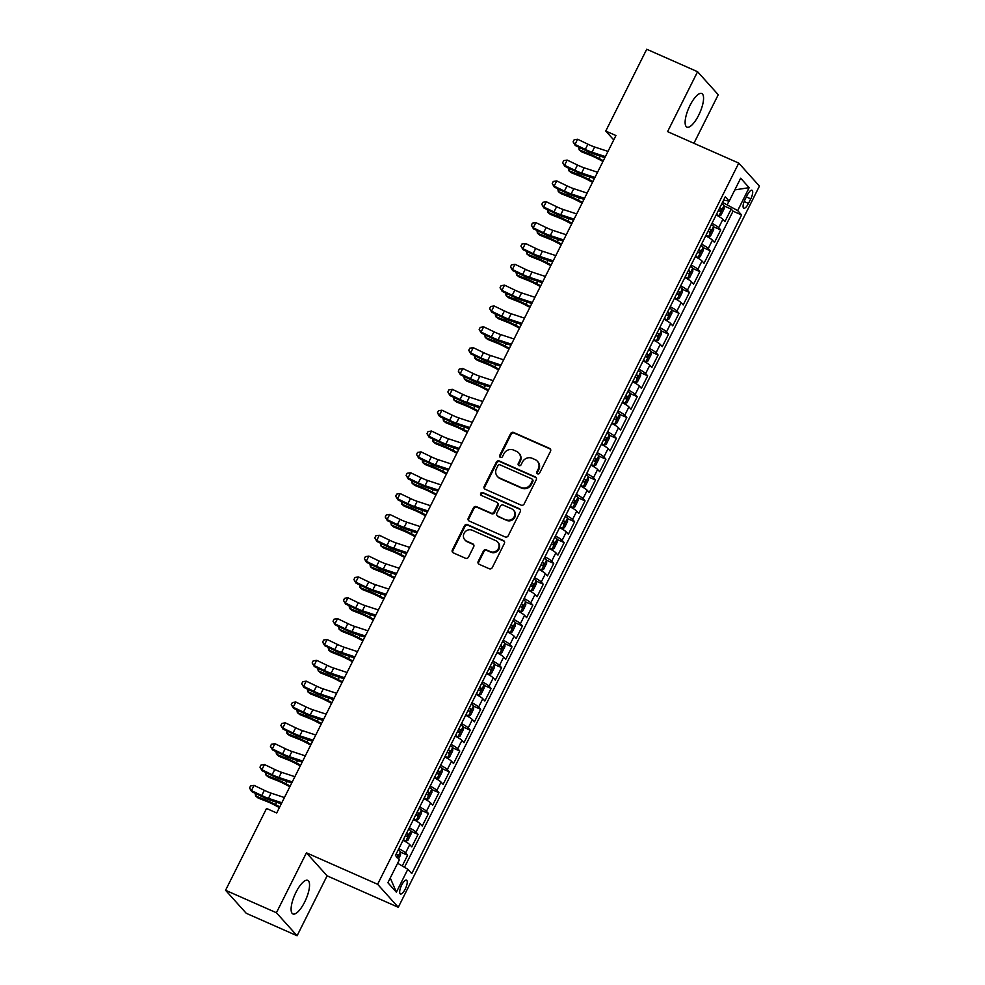 <?xml version="1.0" encoding="UTF-8"?>
<svg xmlns="http://www.w3.org/2000/svg" width="985" height="985" viewBox="0 0 985 985"><rect width="100%" height="100%" fill="white"/><g stroke="black" fill="none" stroke-linecap="round" stroke-linejoin="round"><path stroke-width="1.48" d="M537.527 473.834A1.613 1.514 -41.9 0 0 539.632 473.022L550.516 451.278A2.315 2.155 -41.9 0 0 549.544 448.36L513.616 432.477A2.315 2.155 -41.9 0 0 510.587 433.634L499.703 455.378A1.613 1.514 -41.9 0 0 500.392 457.422A1.613 1.514 -41.9 0 0 502.498 456.609L503.914 453.802A7.387 6.907 -41.9 0 1 513.579 450.071L516.571 451.401A7.387 6.907 -41.9 0 1 519.686 460.771L518.27 463.578A1.613 1.514 -41.9 0 0 518.96 465.634A1.613 1.514 -41.9 0 0 521.065 464.809L522.481 462.002A7.387 6.907 -41.9 0 1 532.146 458.284L535.138 459.601A7.387 6.907 -41.9 0 1 538.253 468.971L536.837 471.79A1.613 1.514 -41.9 0 0 537.527 473.834M304.685 902.001A18.358 6.008 113.8 0 0 307.739 880.368A18.358 6.008 113.8 0 0 295.968 892.312A18.358 6.008 113.8 0 0 292.902 913.945A18.358 6.008 113.8 0 0 304.685 902.001M698.697 115.171A18.358 6.008 113.8 0 0 701.763 93.526A18.358 6.008 113.8 0 0 689.98 105.469A18.358 6.008 113.8 0 0 686.927 127.102A18.358 6.008 113.8 0 0 698.697 115.171M405.241 889.061A7.535 2.462 113.8 0 0 406.497 880.184A7.535 2.462 113.8 0 0 401.671 885.084A7.535 2.462 113.8 0 0 400.415 893.961A7.535 2.462 113.8 0 0 405.241 889.061M478.205 561.376A2.315 2.155 -41.9 0 0 479.178 564.306L489.262 568.751A2.315 2.155 -41.9 0 0 492.278 567.594L504.369 543.449A2.315 2.155 -41.9 0 0 503.397 540.519L467.456 524.636A2.315 2.155 -41.9 0 0 464.44 525.805L452.349 549.95A2.315 2.155 -41.9 0 0 453.322 552.88L465.499 558.261A2.315 2.155 -41.9 0 0 468.515 557.091L473.699 546.761A2.315 2.155 -41.9 0 0 472.726 543.831L466.681 541.159A6.181 5.775 -41.9 0 1 464.723 532.294A6.181 5.775 -41.9 0 1 472.16 530.213L495.824 540.679A6.181 5.775 -41.9 0 1 497.77 549.544A6.181 5.775 -41.9 0 1 490.345 551.625L486.393 549.876A2.315 2.155 -41.9 0 0 483.376 551.046L478.205 561.376L478.759 561.992A2.315 2.155 -41.9 0 0 478.796 564.085M306.433 852.825L276.416 912.75L225.565 890.28L246.238 913.28L297.088 935.75L327.094 875.825L398.285 907.284L377.624 884.284L306.433 852.825L327.094 875.825M693.92 143.293L718.25 94.72L697.577 71.72L667.571 131.645L738.762 163.104L377.624 884.284M697.577 71.72L646.726 49.25L605.763 131.054L613.741 139.932M225.565 890.28L266.541 808.476L276.711 812.97L615.933 135.561L605.763 131.054M521.114 505.133A2.315 2.155 -41.9 0 0 524.143 503.963L536.234 479.818A2.315 2.155 -41.9 0 0 535.261 476.9L499.321 461.017A2.315 2.155 -41.9 0 0 496.305 462.174L484.214 486.319A2.315 2.155 -41.9 0 0 485.186 489.25L521.114 505.133M520.302 511.634L508.211 535.778A2.315 2.155 -41.9 0 1 505.194 536.948L469.254 521.065A2.315 2.155 -41.9 0 1 468.281 518.135L473.453 507.804A2.315 2.155 -41.9 0 1 476.469 506.635L491.047 513.074A2.315 2.155 -41.9 0 0 494.064 511.917L497.499 505.059A2.315 2.155 -41.9 0 0 496.526 502.128L481.357 495.43A1.613 1.514 -41.9 0 1 480.84 493.103A1.613 1.514 -41.9 0 1 482.785 492.562L519.329 508.703A2.315 2.155 -41.9 0 1 520.302 511.634M402.249 865.95L407.618 855.239L400.489 852.087M398.863 848.639A9.419 1.293 26.6 0 1 405.574 852.961L409.748 844.625L411.792 846.891L418.059 834.393L410.93 831.241M409.304 827.794A9.419 1.293 26.6 0 1 416.015 832.116L420.189 823.78L422.233 826.058L428.487 813.548L421.371 810.396M419.733 806.949A9.419 1.293 26.6 0 1 426.456 811.283L430.63 802.935L432.661 805.213L438.928 792.703L431.812 789.551M430.174 786.104A9.419 1.293 26.6 0 1 436.884 790.438L441.058 782.102L443.102 784.368L449.369 771.858L442.24 768.706M440.615 765.271A9.419 1.293 26.6 0 1 447.325 769.593L451.499 761.257L453.543 763.523L459.798 751.013L452.681 747.874M451.056 744.426A9.419 1.293 26.6 0 1 457.766 748.748L461.94 740.412L463.984 742.678L470.239 730.168L463.122 727.029M461.485 723.581A9.419 1.293 26.6 0 1 468.207 727.903L472.381 719.567L474.413 721.833L480.68 709.323L473.551 706.183M471.926 702.736A9.419 1.293 26.6 0 1 478.636 707.058L482.81 698.722L484.854 700.988L491.121 688.49L483.992 685.338M482.367 681.891A9.419 1.293 26.6 0 1 489.077 686.213L493.251 677.877L495.295 680.142L501.55 667.645L494.433 664.493M492.796 661.046A9.419 1.293 26.6 0 1 499.518 665.367L503.692 657.032L505.724 659.31L511.991 646.8L504.874 643.648M503.237 640.201A9.419 1.293 26.6 0 1 509.947 644.535L514.133 636.187L516.165 638.465L522.432 625.955L515.303 622.803M513.678 619.368A9.419 1.293 26.6 0 1 520.388 623.69L524.562 615.354L526.606 617.62L532.86 605.11L525.744 601.97M524.119 598.523A9.419 1.293 26.6 0 1 530.829 602.845L535.003 594.509L537.047 596.775L543.301 584.265L536.185 581.125M534.547 577.678A9.419 1.293 26.6 0 1 541.27 582L545.444 573.664L547.475 575.929L553.742 563.42L546.613 560.28M544.988 556.833A9.419 1.293 26.6 0 1 551.698 561.154L555.872 552.819L557.916 555.084L564.183 542.587L557.054 539.435M555.429 535.988A9.419 1.293 26.6 0 1 562.139 540.309L566.313 531.974L568.357 534.239L574.612 521.742L567.495 518.59M565.87 515.143A9.419 1.293 26.6 0 1 572.581 519.464L576.754 511.129L578.786 513.407L585.053 500.897L577.936 497.745M576.299 494.298A9.419 1.293 26.6 0 1 583.009 498.632L587.195 490.284L589.227 492.562L595.494 480.052L588.365 476.9M586.74 473.465A9.419 1.293 26.6 0 1 593.45 477.787L597.624 469.451L599.668 471.716L605.935 459.207L598.806 456.067M597.181 452.62A9.419 1.293 26.6 0 1 603.891 456.941L608.065 448.606L610.109 450.871L616.364 438.362L609.247 435.222M607.61 431.775A9.419 1.293 26.6 0 1 614.332 436.096L618.506 427.761L620.538 430.026L626.805 417.517L619.688 414.377M618.051 410.93A9.419 1.293 26.6 0 1 624.761 415.251L628.935 406.916L630.979 409.181L637.246 396.684L630.117 393.532M628.492 390.085A9.419 1.293 26.6 0 1 635.202 394.406L639.376 386.071L641.42 388.336L647.674 375.839L640.558 372.687M638.933 369.24A9.419 1.293 26.6 0 1 645.643 373.561L649.817 365.226L651.861 367.504L658.115 354.994L650.999 351.842M649.361 348.394A9.419 1.293 26.6 0 1 656.084 352.728L660.258 344.381L662.289 346.658L668.556 334.149L661.428 330.997M659.802 327.549A9.419 1.293 26.6 0 1 666.513 331.883L670.687 323.548L672.73 325.813L678.997 313.304L671.868 310.152M670.243 306.717A9.419 1.293 26.6 0 1 676.954 311.038L681.128 302.703L683.171 304.968L689.426 292.459L682.309 289.319M680.672 285.872A9.419 1.293 26.6 0 1 687.395 290.193L691.568 281.858L693.6 284.123L699.867 271.614L692.75 268.474M691.113 265.027A9.419 1.293 26.6 0 1 697.823 269.348L702.009 261.013L704.041 263.278L710.308 250.781L703.179 247.629M701.554 244.181A9.419 1.293 26.6 0 1 708.264 248.503L712.438 240.168L714.482 242.433L720.737 229.936L718.705 227.658A9.419 1.293 -153.4 0 0 711.995 223.336M713.62 226.784L720.737 229.936M747.307 195.018L745.017 199.598A7.301 2.389 113.8 0 0 743.798 208.204A7.301 2.389 113.8 0 0 748.477 203.452L750.779 198.871A7.301 2.389 113.8 0 0 751.998 190.265A7.301 2.389 113.8 0 0 747.307 195.018M398.285 907.284L759.435 186.103L738.762 163.104M397.632 863.254L407.852 869.25L411.767 873.596L741.594 214.952L737.679 210.593L722.485 202.381M407.852 869.25L396.376 892.176L387.881 882.72L399.368 859.794L395.453 855.448L725.28 196.791L729.196 201.149L740.671 178.223L749.166 187.667L737.679 210.593M404.503 867.28L733.049 211.172L731.178 209.091L724.923 221.6L722.879 219.323A9.419 1.293 -153.4 0 0 716.169 215.001M708.264 248.503L710.308 250.781M697.823 269.348L699.867 271.614M687.395 290.193L689.426 292.459M676.954 311.038L678.997 313.304M666.513 331.883L668.556 334.149M656.084 352.728L658.115 354.994M645.643 373.561L647.674 375.839M635.202 394.406L637.246 396.684M624.761 415.251L626.805 417.517M614.332 436.096L616.364 438.362M603.891 456.941L605.935 459.207M593.45 477.787L595.494 480.052M583.009 498.632L585.053 500.897M572.581 519.464L574.612 521.742M562.139 540.309L564.183 542.587M551.698 561.154L553.742 563.42M541.27 582L543.301 584.265M530.829 602.845L532.86 605.11M520.388 623.69L522.432 625.955M509.947 644.535L511.991 646.8M499.518 665.367L501.55 667.645M489.077 686.213L491.121 688.49M478.636 707.058L480.68 709.323M468.207 727.903L470.239 730.168M457.766 748.748L459.798 751.013M447.325 769.593L449.369 771.858M436.884 790.438L438.928 792.703M426.456 811.283L428.487 813.548M416.015 832.116L418.059 834.393M405.574 852.961L407.618 855.239M727.312 204.511L729.011 201.112M276.416 912.75L297.088 935.75M724.061 205.939L731.178 209.091M733.049 211.172L741.594 214.952M723.63 200.103L729.196 201.149M712.438 240.168A9.419 1.293 -153.4 0 0 705.728 235.846M702.009 261.013A9.419 1.293 -153.4 0 0 695.287 256.691M691.568 281.858A9.419 1.293 -153.4 0 0 684.858 277.536M681.128 302.703A9.419 1.293 -153.4 0 0 674.417 298.369M670.687 323.548A9.419 1.293 -153.4 0 0 663.976 319.214M660.258 344.381A9.419 1.293 -153.4 0 0 653.535 340.059M649.817 365.226A9.419 1.293 -153.4 0 0 643.106 360.904M639.376 386.071A9.419 1.293 -153.4 0 0 632.666 381.749M628.935 406.916A9.419 1.293 -153.4 0 0 622.225 402.594M618.506 427.761A9.419 1.293 -153.4 0 0 611.796 423.439M608.065 448.606A9.419 1.293 -153.4 0 0 601.355 444.284M597.624 469.451A9.419 1.293 -153.4 0 0 590.914 465.117M587.195 490.284A9.419 1.293 -153.4 0 0 580.473 485.962M576.754 511.129A9.419 1.293 -153.4 0 0 570.044 506.807M566.313 531.974A9.419 1.293 -153.4 0 0 559.603 527.652M555.872 552.819A9.419 1.293 -153.4 0 0 549.162 548.497M545.444 573.664A9.419 1.293 -153.4 0 0 538.721 569.342M535.003 594.509A9.419 1.293 -153.4 0 0 528.292 590.187M524.562 615.354A9.419 1.293 -153.4 0 0 517.851 611.02M514.133 636.187A9.419 1.293 -153.4 0 0 507.41 631.865M503.692 657.032A9.419 1.293 -153.4 0 0 496.982 652.71M493.251 677.877A9.419 1.293 -153.4 0 0 486.541 673.555M482.81 698.722A9.419 1.293 -153.4 0 0 476.1 694.4M472.381 719.567A9.419 1.293 -153.4 0 0 465.659 715.245M461.94 740.412A9.419 1.293 -153.4 0 0 455.23 736.091M451.499 761.257A9.419 1.293 -153.4 0 0 444.789 756.923M441.058 782.102A9.419 1.293 -153.4 0 0 434.348 777.768M430.63 802.935A9.419 1.293 -153.4 0 0 423.919 798.613M420.189 823.78A9.419 1.293 -153.4 0 0 413.478 819.458M409.748 844.625A9.419 1.293 -153.4 0 0 403.037 840.303M734.835 189.896L749.166 187.667M396.376 892.176L390.269 877.967M537.367 473.748A1.613 1.514 -41.9 0 1 537.404 472.406L538.807 469.599A7.387 6.907 -41.9 0 0 537.921 461.83L537.354 461.202M518.787 453.002L519.354 453.629A7.387 6.907 -41.9 0 1 520.24 461.386L518.836 464.206A1.613 1.514 -41.9 0 0 518.799 465.548M550.492 449.197A2.315 2.155 -41.9 0 0 550.11 448.975L514.17 433.092A2.315 2.155 -41.9 0 0 511.153 434.262L500.269 455.993A1.613 1.514 -41.9 0 0 500.232 457.335M536.197 477.737A2.315 2.155 -41.9 0 0 535.815 477.516L499.875 461.633A2.315 2.155 -41.9 0 0 496.859 462.802L484.768 486.935A2.315 2.155 -41.9 0 0 484.805 489.028M532.306 480.84A1.613 1.514 -41.9 0 0 531.629 478.784L500.084 464.846A1.613 1.514 -41.9 0 0 497.967 465.659L496.477 468.626A7.387 6.907 -41.9 0 0 499.592 477.996L521.151 487.526A7.387 6.907 -41.9 0 0 530.817 483.807L532.306 480.84L532.86 481.456A1.613 1.514 -41.9 0 0 532.676 479.757L532.109 479.141M497.376 476.395L497.93 477.011A7.387 6.907 -41.9 0 0 500.146 478.624L499.592 477.996M532.86 481.456L531.383 484.423A7.387 6.907 -41.9 0 1 521.718 488.154L500.146 478.624M497.228 502.633L497.782 503.261A2.315 2.155 -41.9 0 1 498.065 505.687L494.63 512.532A2.315 2.155 -41.9 0 1 491.601 513.702L477.035 507.263A2.315 2.155 -41.9 0 0 474.007 508.42L468.835 518.75A2.315 2.155 -41.9 0 0 468.872 520.843M520.265 509.553A2.315 2.155 -41.9 0 0 519.883 509.331L483.352 493.19A1.613 1.514 -41.9 0 0 481.197 495.344M506.167 519.76A6.181 5.775 -41.9 0 0 513.505 510.156A6.181 5.775 -41.9 0 0 511.658 508.814L503.323 505.133A2.315 2.155 -41.9 0 0 500.294 506.29L496.859 513.148A2.315 2.155 -41.9 0 0 497.831 516.078L506.733 520.388A6.181 5.775 -41.9 0 0 514.072 510.784L513.505 510.156M497.142 515.574L497.696 516.202A2.315 2.155 -41.9 0 0 498.398 516.694L497.831 516.078M506.733 520.388L498.398 516.694M497.671 542.021L498.238 542.637A6.181 5.775 -41.9 0 1 490.899 552.24L486.959 550.504A2.315 2.155 -41.9 0 0 483.93 551.662L478.759 561.992M464.821 539.817L465.388 540.445A6.181 5.775 -41.9 0 0 467.235 541.787L466.681 541.159M473.662 544.68A2.315 2.155 -41.9 0 0 473.28 544.459L467.235 541.787M504.332 541.368A2.315 2.155 -41.9 0 0 503.951 541.147L468.01 525.264A2.315 2.155 -41.9 0 0 464.994 526.421L452.903 550.566A2.315 2.155 -41.9 0 0 452.94 552.659M716.267 214.792L718.828 215.924L720.995 215.087L724.123 208.832L724.049 205.508A6.242 0.862 -153.4 0 0 721.746 203.846M718.828 215.924A6.242 0.862 -153.4 0 0 716.526 214.274M718.508 210.31A6.242 0.862 26.6 0 1 720.146 211.393L721.389 208.882A6.242 0.862 -153.4 0 0 719.764 207.81M602.968 161.441L597.969 158.819A11.771 1.625 -153.4 0 0 590.741 155.458L581.655 151.85L579.168 149.831L588.254 153.438A17.656 2.426 26.6 0 1 599.102 158.487L603.325 160.715M580.165 147.836L579.168 149.831L578.675 147.122M605.393 156.603L592.034 152.207A11.771 1.625 26.6 0 1 585.299 149.4L574.994 144.438L575.228 145.46L585.533 150.409A17.656 2.426 -153.4 0 0 595.63 154.62L604.864 157.662M608.004 151.394L594.632 146.999A11.771 1.625 26.6 0 1 587.91 144.192L577.604 139.23L574.994 144.438L573.11 141.865L574.156 139.772L577.604 139.23M575.228 145.46L573.11 141.865M705.826 235.637L708.387 236.769L710.554 235.932L713.682 229.677L713.608 226.353A6.242 0.862 -153.4 0 0 711.318 224.691M708.387 236.769A6.242 0.862 -153.4 0 0 706.097 235.119M708.08 231.155A6.242 0.862 26.6 0 1 709.705 232.226L710.961 229.727A6.242 0.862 -153.4 0 0 709.323 228.655M592.527 182.287L587.54 179.664A11.771 1.625 -153.4 0 0 580.313 176.303L571.226 172.695L568.727 170.676L577.813 174.283A17.656 2.426 26.6 0 1 588.661 179.332L592.896 181.56M569.736 168.681L568.727 170.676L568.246 167.955M695.398 256.482L697.959 257.614L700.113 256.777L703.253 250.522L703.167 247.186A6.242 0.862 -153.4 0 0 700.877 245.536M697.959 257.614A6.242 0.862 -153.4 0 0 695.656 255.965M697.639 252A6.242 0.862 26.6 0 1 699.264 253.071L700.52 250.572A6.242 0.862 -153.4 0 0 698.894 249.5M582.086 203.132L577.099 200.509A11.771 1.625 -153.4 0 0 569.872 197.148L560.785 193.54L558.286 191.521L567.385 195.128A17.656 2.426 26.6 0 1 578.22 200.177L582.455 202.405M559.295 189.514L558.286 191.521L557.806 188.8M684.957 277.327L687.518 278.459L689.672 277.61L692.812 271.368L692.738 268.031A6.242 0.862 -153.4 0 0 690.436 266.381M687.518 278.459A6.242 0.862 -153.4 0 0 685.215 276.797M687.198 272.845A6.242 0.862 26.6 0 1 688.835 273.916L690.079 271.417A6.242 0.862 -153.4 0 0 688.453 270.346M571.657 223.977L566.658 221.354A11.771 1.625 -153.4 0 0 559.431 217.993L550.344 214.385L547.857 212.366L556.944 215.974A17.656 2.426 26.6 0 1 567.779 221.022L572.014 223.25M548.854 210.359L547.857 212.366L547.365 209.645M674.516 298.172L677.077 299.305L679.244 298.455L682.371 292.2L682.297 288.876A6.242 0.862 -153.4 0 0 679.995 287.226M677.077 299.305A6.242 0.862 -153.4 0 0 674.787 297.642M676.769 293.69A6.242 0.862 26.6 0 1 678.394 294.761L679.65 292.262A6.242 0.862 -153.4 0 0 678.012 291.178M561.216 244.822L556.217 242.199A11.771 1.625 -153.4 0 0 548.99 238.838L539.903 235.218L537.416 233.211L546.503 236.819A17.656 2.426 26.6 0 1 557.35 241.854L561.585 244.083M538.413 231.204L537.416 233.211L536.936 230.49M594.952 177.448L581.593 173.052A11.771 1.625 26.6 0 1 574.858 170.245L564.565 165.283L564.787 166.293L575.092 171.255A17.656 2.426 -153.4 0 0 585.188 175.465L594.423 178.507M597.563 172.24L584.203 167.832A11.771 1.625 26.6 0 1 577.469 165.024L567.175 160.075L564.565 165.283L562.669 162.71L563.715 160.617L567.175 160.075M564.787 166.293L562.669 162.71M584.511 198.293L571.152 193.897A11.771 1.625 26.6 0 1 564.43 191.09L554.124 186.128L554.358 187.138L564.651 192.1A17.656 2.426 -153.4 0 0 574.747 196.31L583.982 199.352M587.122 193.085L573.762 188.677A11.771 1.625 26.6 0 1 567.028 185.87L556.734 180.92L554.124 186.128L552.24 183.542L553.274 181.462L556.734 180.92M554.358 187.138L552.24 183.542M574.07 219.138L560.711 214.73A11.771 1.625 26.6 0 1 553.989 211.923L543.683 206.973L543.917 207.983L554.223 212.945A17.656 2.426 -153.4 0 0 564.319 217.156L573.541 220.197M576.681 213.917L563.321 209.522A11.771 1.625 26.6 0 1 556.599 206.715L546.293 201.753L543.683 206.973L541.799 204.387L542.846 202.307L546.293 201.753M543.917 207.983L541.799 204.387M563.642 239.971L550.283 235.575A11.771 1.625 26.6 0 1 543.548 232.768L533.242 227.818L533.476 228.828L543.782 233.79A17.656 2.426 -153.4 0 0 553.878 238.001L563.112 241.042M566.252 234.762L552.893 230.367A11.771 1.625 26.6 0 1 546.158 227.56L535.852 222.598L533.242 227.818L531.358 225.233L532.405 223.152L535.852 222.598M533.476 228.828L531.358 225.233M664.087 319.017L666.636 320.137L668.803 319.3L671.93 313.045L671.856 309.721A6.242 0.862 -153.4 0 0 669.566 308.071M666.636 320.137A6.242 0.862 -153.4 0 0 664.346 318.487M666.328 314.523A6.242 0.862 26.6 0 1 667.953 315.606L669.209 313.107A6.242 0.862 -153.4 0 0 667.584 312.023M550.775 265.667L545.788 263.032A11.771 1.625 -153.4 0 0 538.561 259.671L529.474 256.063L526.975 254.056L536.062 257.664A17.656 2.426 26.6 0 1 546.909 262.7L551.144 264.928M527.985 252.049L526.975 254.056L526.495 251.335M553.201 260.816L539.842 256.42A11.771 1.625 26.6 0 1 533.107 253.613L522.813 248.651L523.047 249.673L533.341 254.635A17.656 2.426 -153.4 0 0 543.437 258.846L552.671 261.875M555.811 255.607L542.452 251.212A11.771 1.625 26.6 0 1 535.717 248.405L525.424 243.443L522.813 248.651L520.917 246.078L521.964 243.997L525.424 243.443M523.047 249.673L520.917 246.078M653.646 339.85L656.207 340.982L658.362 340.145L661.501 333.89L661.428 330.566A6.242 0.862 -153.4 0 0 659.125 328.916M656.207 340.982A6.242 0.862 -153.4 0 0 653.905 339.333M655.887 335.368A6.242 0.862 26.6 0 1 657.512 336.451L658.768 333.952A6.242 0.862 -153.4 0 0 657.143 332.868M540.334 286.512L535.347 283.877A11.771 1.625 -153.4 0 0 528.12 280.516L519.033 276.908L516.546 274.901L525.633 278.509A17.656 2.426 26.6 0 1 536.468 283.545L540.703 285.773M517.544 272.894L516.546 274.901L516.054 272.18M542.76 281.661L529.401 277.265A11.771 1.625 26.6 0 1 522.678 274.458L512.372 269.496L512.606 270.518L522.9 275.48A17.656 2.426 -153.4 0 0 532.996 279.678L542.23 282.72M545.37 276.453L532.011 272.057A11.771 1.625 26.6 0 1 525.288 269.25L514.983 264.288L512.372 269.496L510.489 266.923L511.535 264.842L514.983 264.288M512.606 270.518L510.489 266.923M643.205 360.695L645.766 361.827L647.933 360.99L651.06 354.735L650.986 351.411A6.242 0.862 -153.4 0 0 648.684 349.749M650.986 351.497L645.815 361.803A6.242 0.862 -153.4 0 0 643.464 360.178M645.446 356.213A6.242 0.862 26.6 0 1 647.083 357.296L648.327 354.797A6.242 0.862 -153.4 0 0 646.702 353.713M529.905 307.345L524.906 304.722A11.771 1.625 -153.4 0 0 517.679 301.361L508.592 297.753L506.105 295.734L515.192 299.341A17.656 2.426 26.6 0 1 526.027 304.39L530.262 306.618M507.103 293.739L506.105 295.734L505.613 293.025M532.331 302.506L518.96 298.11A11.771 1.625 26.6 0 1 512.237 295.303L501.931 290.341L502.165 291.363L512.471 296.313A17.656 2.426 -153.4 0 0 522.567 300.524L531.789 303.565M534.941 297.298L521.57 292.902A11.771 1.625 26.6 0 1 514.847 290.095L504.542 285.133L501.931 290.341L500.048 287.768L501.094 285.687L504.542 285.133M502.165 291.363L500.048 287.768M632.764 381.54L635.325 382.673L637.492 381.835L640.619 375.581L640.545 372.256A6.242 0.862 -153.4 0 0 638.243 370.594M635.325 382.673A6.242 0.862 -153.4 0 0 633.035 381.023M635.017 377.058A6.242 0.862 26.6 0 1 636.642 378.142L637.898 375.63A6.242 0.862 -153.4 0 0 636.261 374.559M519.464 328.19L514.478 325.567A11.771 1.625 -153.4 0 0 507.25 322.206L498.151 318.598L495.664 316.579L504.751 320.187A17.656 2.426 26.6 0 1 515.598 325.235L519.834 327.463M496.674 314.584L495.664 316.579L495.184 313.858M521.89 323.351L508.531 318.955A11.771 1.625 26.6 0 1 501.796 316.148L491.503 311.186L491.724 312.196L502.03 317.158A17.656 2.426 -153.4 0 0 512.126 321.369L521.361 324.41M524.5 318.143L511.141 313.747A11.771 1.625 26.6 0 1 504.406 310.94L494.101 305.978L491.503 311.186L489.607 308.613L490.653 306.52L494.101 305.978M491.724 312.196L489.607 308.613M622.335 402.385L624.896 403.518L627.051 402.68L630.178 396.426L630.104 393.089A6.242 0.862 -153.4 0 0 627.814 391.439M624.896 403.518A6.242 0.862 -153.4 0 0 622.594 401.868M624.576 397.903A6.242 0.862 26.6 0 1 626.201 398.974L627.457 396.475A6.242 0.862 -153.4 0 0 625.832 395.404M509.023 349.035L504.037 346.412A11.771 1.625 -153.4 0 0 496.809 343.051L487.723 339.443L485.223 337.424L494.31 341.032A17.656 2.426 26.6 0 1 505.157 346.08L509.393 348.308M486.233 335.417L485.223 337.424L484.743 334.703M511.449 344.196L498.09 339.8A11.771 1.625 26.6 0 1 491.355 336.993L481.062 332.031L481.296 333.041L491.589 338.003A17.656 2.426 -153.4 0 0 501.685 342.214L510.919 345.255M514.059 338.988L500.7 334.58A11.771 1.625 26.6 0 1 493.965 331.773L483.672 326.823L481.062 332.031L479.178 329.458L480.212 327.365L483.672 326.823M481.296 333.041L479.178 329.458M611.894 423.23L614.455 424.363L616.61 423.513L619.75 417.271L619.676 413.934A6.242 0.862 -153.4 0 0 617.373 412.284M614.455 424.363A6.242 0.862 -153.4 0 0 612.153 422.7M614.135 418.748A6.242 0.862 26.6 0 1 615.773 419.819L617.016 417.32A6.242 0.862 -153.4 0 0 615.391 416.249M498.582 369.88L493.596 367.257A11.771 1.625 -153.4 0 0 486.368 363.896L477.282 360.288L474.795 358.269L483.881 361.877A17.656 2.426 26.6 0 1 494.716 366.925L498.952 369.153M475.792 356.262L474.795 358.269L474.302 355.548M501.008 365.041L487.649 360.633A11.771 1.625 26.6 0 1 480.926 357.826L470.621 352.876L470.855 353.886L481.16 358.848A17.656 2.426 -153.4 0 0 491.244 363.059L500.478 366.1M503.618 359.82L490.259 355.425A11.771 1.625 26.6 0 1 483.536 352.618L473.231 347.656L470.621 352.876L468.737 350.291L469.783 348.21L473.231 347.656M470.855 353.886L468.737 350.291M601.453 444.075L604.014 445.208L606.181 444.358L609.309 438.103L609.235 434.779A6.242 0.862 -153.4 0 0 606.932 433.129M604.014 445.208A6.242 0.862 -153.4 0 0 601.712 443.546M603.707 439.593A6.242 0.862 26.6 0 1 605.332 440.664L606.588 438.165A6.242 0.862 -153.4 0 0 604.95 437.094M488.154 390.725L483.155 388.102A11.771 1.625 -153.4 0 0 475.927 384.741L466.841 381.121L464.354 379.114L473.44 382.722A17.656 2.426 26.6 0 1 484.288 387.758L488.511 389.986M465.351 377.107L464.354 379.114L463.873 376.393M490.579 385.886L477.22 381.478A11.771 1.625 26.6 0 1 470.485 378.671L460.18 373.721L460.414 374.731L470.719 379.693A17.656 2.426 -153.4 0 0 480.815 383.904L490.05 386.945M493.19 380.666L479.83 376.27A11.771 1.625 26.6 0 1 473.096 373.463L462.79 368.501L460.18 373.721L458.296 371.136L459.342 369.055L462.79 368.501M460.414 374.731L458.296 371.136M591.012 464.92L593.573 466.04L595.74 465.203L598.868 458.948L598.794 455.624A6.242 0.862 -153.4 0 0 596.504 453.974M593.573 466.04A6.242 0.862 -153.4 0 0 591.283 464.391M593.265 460.438A6.242 0.862 26.6 0 1 594.891 461.509L596.147 459.01A6.242 0.862 -153.4 0 0 594.521 457.926M477.713 411.57L472.726 408.935A11.771 1.625 -153.4 0 0 465.499 405.574L456.412 401.966L453.913 399.959L462.999 403.567A17.656 2.426 26.6 0 1 473.847 408.603L478.082 410.831M454.922 397.952L453.913 399.959L453.432 397.238M480.138 406.719L466.779 402.323A11.771 1.625 26.6 0 1 460.044 399.516L449.751 394.554L449.973 395.576L460.278 400.538A17.656 2.426 -153.4 0 0 470.374 404.749L479.609 407.79M482.748 401.511L469.389 397.115A11.771 1.625 26.6 0 1 462.654 394.308L452.361 389.346L449.751 394.554L447.855 391.981L448.901 389.9L452.361 389.346M449.973 395.576L447.855 391.981M469.697 427.564L456.338 423.168A11.771 1.625 26.6 0 1 449.616 420.361L439.31 415.399L439.544 416.421L449.837 421.383A17.656 2.426 -153.4 0 0 459.933 425.594L469.168 428.623M472.308 422.356L458.948 417.96A11.771 1.625 26.6 0 1 452.226 415.153L441.92 410.191L439.31 415.399L437.426 412.826L438.46 410.745L441.92 410.191M439.544 416.421L437.426 412.826M459.269 448.409L445.897 444.013A11.771 1.625 26.6 0 1 439.175 441.206L428.869 436.244L429.103 437.266L439.409 442.216A17.656 2.426 -153.4 0 0 449.505 446.427L458.727 449.468M461.866 443.201L448.507 438.805A11.771 1.625 26.6 0 1 441.785 435.998L431.479 431.036L428.869 436.244L426.985 433.671L428.032 431.59L431.479 431.036M429.103 437.266L426.985 433.671M580.584 485.753L583.145 486.885L585.299 486.048L588.439 479.793L588.365 476.469A6.242 0.862 -153.4 0 0 586.063 474.819M583.145 486.885A6.242 0.862 -153.4 0 0 580.842 485.236M582.824 481.271A6.242 0.862 26.6 0 1 584.45 482.354L585.706 479.855A6.242 0.862 -153.4 0 0 584.08 478.772M467.272 432.415L462.285 429.78A11.771 1.625 -153.4 0 0 455.058 426.419L445.971 422.811L443.484 420.804L452.571 424.412A17.656 2.426 26.6 0 1 463.406 429.448L467.641 431.676M444.481 418.797L443.484 420.804L442.991 418.083M570.143 506.598L572.704 507.731L574.871 506.893L577.998 500.639L577.924 497.314A6.242 0.862 -153.4 0 0 575.622 495.652M572.704 507.731A6.242 0.862 -153.4 0 0 570.401 506.081M572.384 502.116A6.242 0.862 26.6 0 1 574.021 503.2L575.265 500.7A6.242 0.862 -153.4 0 0 573.639 499.617M456.843 453.248L451.844 450.625A11.771 1.625 -153.4 0 0 444.617 447.264L435.53 443.656L433.043 441.637L442.13 445.257A17.656 2.426 26.6 0 1 452.965 450.293L457.2 452.521M434.04 439.642L433.043 441.637L432.55 438.928M559.702 527.443L562.263 528.576L564.43 527.738L567.557 521.484L567.483 518.159A6.242 0.862 -153.4 0 0 565.181 516.497M562.263 528.576A6.242 0.862 -153.4 0 0 559.972 526.926M561.955 522.961A6.242 0.862 26.6 0 1 563.58 524.045L564.836 521.533A6.242 0.862 -153.4 0 0 563.198 520.462M446.402 474.093L441.415 471.47A11.771 1.625 -153.4 0 0 434.176 468.109L425.089 464.501L422.602 462.482L431.689 466.09A17.656 2.426 26.6 0 1 442.536 471.138L446.771 473.366M423.612 460.488L422.602 462.482L422.122 459.761M448.828 469.254L435.469 464.858A11.771 1.625 26.6 0 1 428.734 462.051L418.44 457.089L418.662 458.111L428.967 463.061A17.656 2.426 -153.4 0 0 439.064 467.272L448.298 470.313M451.438 464.046L438.079 459.65A11.771 1.625 26.6 0 1 431.344 456.843L421.038 451.881L418.44 457.089L416.544 454.516L417.591 452.423L421.038 451.881M418.662 458.111L416.544 454.516M549.273 548.288L551.822 549.421L553.989 548.583L557.116 542.329L557.042 538.992A6.242 0.862 -153.4 0 0 554.752 537.342M551.822 549.421A6.242 0.862 -153.4 0 0 549.531 547.771M551.514 543.806A6.242 0.862 26.6 0 1 553.139 544.877L554.395 542.378A6.242 0.862 -153.4 0 0 552.77 541.307M435.961 494.938L430.974 492.315A11.771 1.625 -153.4 0 0 423.747 488.954L414.66 485.346L412.161 483.327L421.248 486.935A17.656 2.426 26.6 0 1 432.095 491.983L436.33 494.211M413.171 481.333L412.161 483.327L411.681 480.606M438.387 490.099L425.027 485.704A11.771 1.625 26.6 0 1 418.293 482.896L407.999 477.934L408.233 478.944L418.526 483.906A17.656 2.426 -153.4 0 0 428.623 488.117L437.857 491.158M440.997 484.891L427.638 480.483A11.771 1.625 26.6 0 1 420.903 477.676L410.61 472.726L407.999 477.934L406.115 475.361L407.15 473.268L410.61 472.726M408.233 478.944L406.115 475.361M538.832 569.133L541.393 570.266L543.548 569.416L546.687 563.174L546.613 559.837A6.242 0.862 -153.4 0 0 544.311 558.187M541.393 570.266A6.242 0.862 -153.4 0 0 539.09 568.604M541.073 564.651A6.242 0.862 26.6 0 1 542.698 565.722L543.954 563.223A6.242 0.862 -153.4 0 0 542.329 562.152M425.52 515.783L420.533 513.16A11.771 1.625 -153.4 0 0 413.306 509.799L404.219 506.191L401.732 504.172L410.819 507.78A17.656 2.426 26.6 0 1 421.654 512.828L425.889 515.057M402.73 502.165L401.732 504.172L401.24 501.451M427.946 510.944L414.587 506.536A11.771 1.625 26.6 0 1 407.864 503.741L397.558 498.779L397.792 499.789L408.098 504.751A17.656 2.426 -153.4 0 0 418.182 508.962L427.416 512.003M430.556 505.724L417.197 501.328A11.771 1.625 26.6 0 1 410.474 498.521L400.169 493.571L397.558 498.779L395.675 496.194L396.721 494.113L400.169 493.571M397.792 499.789L395.675 496.194M528.391 589.978L530.952 591.111L533.119 590.261L536.246 584.006L536.172 580.682A6.242 0.862 -153.4 0 0 533.87 579.032M530.952 591.111A6.242 0.862 -153.4 0 0 528.649 589.449M530.632 585.496A6.242 0.862 26.6 0 1 532.269 586.567L533.513 584.068A6.242 0.862 -153.4 0 0 531.888 582.997M415.091 536.628L410.092 534.005A11.771 1.625 -153.4 0 0 402.865 530.644L393.778 527.024L391.291 525.017L400.378 528.625A17.656 2.426 26.6 0 1 411.225 533.661L415.448 535.889M392.289 523.01L391.291 525.017L390.799 522.296M417.517 531.789L404.158 527.381A11.771 1.625 26.6 0 1 397.423 524.574L387.117 519.624L387.351 520.634L397.657 525.596A17.656 2.426 -153.4 0 0 407.753 529.807L416.987 532.848M420.127 526.569L406.756 522.173A11.771 1.625 26.6 0 1 400.033 519.366L389.728 514.404L387.117 519.624L385.233 517.039L386.28 514.958L389.728 514.404M387.351 520.634L385.233 517.039M517.95 610.823L520.511 611.944L522.678 611.106L525.805 604.852L525.731 601.527A6.242 0.862 -153.4 0 0 523.441 599.877M520.511 611.944A6.242 0.862 -153.4 0 0 518.221 610.294M520.203 606.341A6.242 0.862 26.6 0 1 521.828 607.413L523.084 604.913A6.242 0.862 -153.4 0 0 521.447 603.83M404.65 557.473L399.664 554.838A11.771 1.625 -153.4 0 0 392.436 551.477L383.35 547.869L380.85 545.862L389.937 549.47A17.656 2.426 26.6 0 1 400.784 554.506L405.02 556.734M381.86 543.855L380.85 545.862L380.37 543.141M407.076 552.622L393.717 548.226A11.771 1.625 26.6 0 1 386.982 545.419L376.689 540.457L376.91 541.479L387.216 546.441A17.656 2.426 -153.4 0 0 397.312 550.652L406.546 553.693M409.686 547.414L396.327 543.018A11.771 1.625 26.6 0 1 389.592 540.211L379.299 535.249L376.689 540.457L374.792 537.884L375.839 535.803L379.299 535.249M376.91 541.479L374.792 537.884M507.521 631.656L510.082 632.789L512.237 631.951L515.377 625.697L515.29 622.372A6.242 0.862 -153.4 0 0 513 620.722M515.303 622.458L510.131 632.776A6.242 0.862 -153.4 0 0 507.78 631.139M509.762 627.174A6.242 0.862 26.6 0 1 511.387 628.258L512.643 625.758A6.242 0.862 -153.4 0 0 511.018 624.675M394.209 578.318L389.223 575.683A11.771 1.625 -153.4 0 0 381.995 572.322L372.909 568.714L370.409 566.707L379.508 570.315A17.656 2.426 26.6 0 1 390.343 575.351L394.579 577.579M371.419 564.7L370.409 566.707L369.929 563.986M396.635 573.467L383.276 569.071A11.771 1.625 26.6 0 1 376.553 566.264L366.248 561.302L366.482 562.324L376.775 567.286A17.656 2.426 -153.4 0 0 386.871 571.497L396.105 574.526M399.245 568.259L385.886 563.863A11.771 1.625 26.6 0 1 379.151 561.056L368.858 556.094L366.248 561.302L364.364 558.729L365.398 556.648L368.858 556.094M366.482 562.324L364.364 558.729M497.08 652.501L499.641 653.634L501.796 652.796L504.936 646.542L504.862 643.217A6.242 0.862 -153.4 0 0 502.559 641.555M499.641 653.634A6.242 0.862 -153.4 0 0 497.339 651.984M499.321 648.019A6.242 0.862 26.6 0 1 500.959 649.103L502.202 646.603A6.242 0.862 -153.4 0 0 500.577 645.52M383.781 599.151L378.782 596.528A11.771 1.625 -153.4 0 0 371.554 593.167L362.468 589.559L359.981 587.54L369.067 591.16A17.656 2.426 26.6 0 1 379.902 596.196L384.138 598.424M360.978 585.546L359.981 587.54L359.488 584.831M386.194 594.312L372.835 589.916A11.771 1.625 26.6 0 1 366.112 587.109L355.807 582.147L356.041 583.169L366.346 588.119A17.656 2.426 -153.4 0 0 376.442 592.33L385.664 595.371M388.804 589.104L375.445 584.708A11.771 1.625 26.6 0 1 368.722 581.901L358.417 576.939L355.807 582.147L353.923 579.574L354.969 577.493L358.417 576.939M356.041 583.169L353.923 579.574M486.639 673.346L489.2 674.479L491.367 673.641L494.495 667.387L494.421 664.062A6.242 0.862 -153.4 0 0 492.118 662.4M489.2 674.479A6.242 0.862 -153.4 0 0 486.91 672.829M488.892 668.864A6.242 0.862 26.6 0 1 490.518 669.948L491.774 667.436A6.242 0.862 -153.4 0 0 490.136 666.365M373.34 619.996L368.341 617.373A11.771 1.625 -153.4 0 0 361.113 614.012L352.027 610.404L349.54 608.385L358.626 611.993A17.656 2.426 26.6 0 1 369.473 617.041L373.709 619.269M350.537 606.391L349.54 608.385L349.059 605.664M375.765 615.157L362.406 610.762A11.771 1.625 26.6 0 1 355.671 607.954L345.366 602.992L345.6 604.014L355.905 608.964A17.656 2.426 -153.4 0 0 366.001 613.175L375.236 616.216M378.375 609.949L365.016 605.553A11.771 1.625 26.6 0 1 358.281 602.746L347.976 597.784L345.366 602.992L343.482 600.419L344.528 598.326L347.976 597.784M345.6 604.014L343.482 600.419M476.211 694.191L478.759 695.324L480.926 694.487L484.054 688.232L483.98 684.907A6.242 0.862 -153.4 0 0 481.69 683.245M478.759 695.324A6.242 0.862 -153.4 0 0 476.469 693.674M478.451 689.709A6.242 0.862 26.6 0 1 480.077 690.78L481.333 688.281A6.242 0.862 -153.4 0 0 479.707 687.21M362.899 640.841L357.912 638.218A11.771 1.625 -153.4 0 0 350.685 634.857L341.598 631.25L339.099 629.23L348.185 632.838A17.656 2.426 26.6 0 1 359.033 637.886L363.268 640.115M340.108 627.236L339.099 629.23L338.618 626.509M465.77 715.036L468.331 716.169L470.485 715.332L473.625 709.077L473.551 705.74A6.242 0.862 -153.4 0 0 471.249 704.09M468.331 716.169A6.242 0.862 -153.4 0 0 466.028 714.519M468.01 710.554A6.242 0.862 26.6 0 1 469.636 711.626L470.892 709.126A6.242 0.862 -153.4 0 0 469.266 708.055M352.458 661.686L347.471 659.063A11.771 1.625 -153.4 0 0 340.244 655.702L331.157 652.095L328.67 650.075L337.756 653.683A17.656 2.426 26.6 0 1 348.591 658.731L352.827 660.96M329.667 648.068L328.67 650.075L328.177 647.354M455.329 735.881L457.89 737.014L460.057 736.164L463.184 729.922L463.11 726.585A6.242 0.862 -153.4 0 0 460.808 724.935M457.89 737.014A6.242 0.862 -153.4 0 0 455.587 735.352M457.569 731.399A6.242 0.862 26.6 0 1 459.207 732.471L460.451 729.971A6.242 0.862 -153.4 0 0 458.825 728.9M342.029 682.531L337.03 679.909A11.771 1.625 -153.4 0 0 329.803 676.547L320.716 672.94L318.229 670.92L327.315 674.528A17.656 2.426 26.6 0 1 338.15 679.576L342.386 681.792M319.226 668.913L318.229 670.92L317.736 668.199M365.324 636.002L351.965 631.607A11.771 1.625 26.6 0 1 345.23 628.799L334.937 623.837L335.171 624.847L345.464 629.809A17.656 2.426 -153.4 0 0 355.56 634.02L364.795 637.061M367.934 630.794L354.575 626.386A11.771 1.625 26.6 0 1 347.84 623.579L337.547 618.629L334.937 623.837L333.041 621.264L334.087 619.171L337.547 618.629M335.171 624.847L333.041 621.264M354.883 656.847L341.524 652.452A11.771 1.625 26.6 0 1 334.802 649.644L324.496 644.683L324.73 645.692L335.023 650.654A17.656 2.426 -153.4 0 0 345.119 654.865L354.354 657.906M357.493 651.639L344.134 647.231A11.771 1.625 26.6 0 1 337.412 644.424L327.106 639.474L324.496 644.683L322.612 642.097L323.659 640.016L327.106 639.474M324.73 645.692L322.612 642.097M344.454 677.692L331.083 673.284A11.771 1.625 26.6 0 1 324.361 670.477L314.055 665.528L314.289 666.537L324.594 671.499A17.656 2.426 -153.4 0 0 334.691 675.71L343.913 678.751M347.065 672.472L333.693 668.076A11.771 1.625 26.6 0 1 326.971 665.269L316.665 660.307L314.055 665.528L312.171 662.942L313.218 660.861L316.665 660.307M314.289 666.537L312.171 662.942M444.888 756.726L447.449 757.859L449.616 757.009L452.743 750.755L452.669 747.43A6.242 0.862 -153.4 0 0 450.367 745.78M447.449 757.859A6.242 0.862 -153.4 0 0 445.158 756.197M447.141 752.245A6.242 0.862 26.6 0 1 448.766 753.316L450.022 750.816A6.242 0.862 -153.4 0 0 448.384 749.733M331.588 703.376L326.601 700.741A11.771 1.625 -153.4 0 0 319.374 697.38L310.275 693.772L307.788 691.765L316.875 695.373A17.656 2.426 26.6 0 1 327.722 700.409L331.957 702.637M308.798 689.759L307.788 691.765L307.308 689.044M334.013 698.525L320.654 694.13A11.771 1.625 26.6 0 1 313.919 691.322L303.626 686.36L303.848 687.382L314.153 692.344A17.656 2.426 -153.4 0 0 324.25 696.555L333.484 699.596M336.624 693.317L323.265 688.921A11.771 1.625 26.6 0 1 316.53 686.114L306.224 681.152L303.626 686.36L301.73 683.787L302.777 681.706L306.224 681.152M303.848 687.382L301.73 683.787M434.459 777.571L437.02 778.692L439.175 777.854L442.302 771.6L442.228 768.275A6.242 0.862 -153.4 0 0 439.938 766.625M437.02 778.692A6.242 0.862 -153.4 0 0 434.717 777.042M436.7 773.077A6.242 0.862 26.6 0 1 438.325 774.161L439.581 771.661A6.242 0.862 -153.4 0 0 437.956 770.578M321.147 724.221L316.16 721.586A11.771 1.625 -153.4 0 0 308.933 718.225L299.846 714.617L297.347 712.611L306.433 716.218A17.656 2.426 26.6 0 1 317.281 721.254L321.516 723.482M298.356 710.604L297.347 712.611L296.867 709.889M323.572 719.37L310.213 714.975A11.771 1.625 26.6 0 1 303.478 712.167L293.185 707.205L293.419 708.227L303.712 713.189A17.656 2.426 -153.4 0 0 313.809 717.4L323.043 720.429M326.183 714.162L312.824 709.766A11.771 1.625 26.6 0 1 306.089 706.959L295.796 701.997L293.185 707.205L291.301 704.632L292.336 702.551L295.796 701.997M293.419 708.227L291.301 704.632M424.018 798.404L426.579 799.537L428.734 798.7L431.873 792.445L431.799 789.12A6.242 0.862 -153.4 0 0 429.497 787.471M426.579 799.537A6.242 0.862 -153.4 0 0 424.276 797.887M426.259 793.922A6.242 0.862 26.6 0 1 427.896 795.006L429.14 792.506A6.242 0.862 -153.4 0 0 427.515 791.423M310.706 745.066L305.719 742.431A11.771 1.625 -153.4 0 0 298.492 739.07L289.405 735.463L286.918 733.456L296.005 737.063A17.656 2.426 26.6 0 1 306.84 742.099L311.075 744.328M287.916 731.449L286.918 733.456L286.426 730.735M313.131 740.215L299.772 735.82A11.771 1.625 26.6 0 1 293.05 733.012L282.744 728.05L282.978 729.072L293.284 734.022A17.656 2.426 -153.4 0 0 303.368 738.233L312.602 741.274M315.742 735.007L302.383 730.611A11.771 1.625 26.6 0 1 295.66 727.804L285.354 722.842L282.744 728.05L280.86 725.477L281.907 723.396L285.354 722.842M282.978 729.072L280.86 725.477M413.577 819.249L416.138 820.382L418.305 819.545L421.432 813.29L421.358 809.966A6.242 0.862 -153.4 0 0 419.056 808.303M416.138 820.382A6.242 0.862 -153.4 0 0 413.835 818.732M415.83 814.767A6.242 0.862 26.6 0 1 417.455 815.851L418.711 813.339A6.242 0.862 -153.4 0 0 417.074 812.268M300.277 765.899L295.278 763.276A11.771 1.625 -153.4 0 0 288.051 759.915L278.964 756.308L276.477 754.288L285.564 757.896A17.656 2.426 26.6 0 1 296.411 762.944L300.634 765.173M277.475 752.294L276.477 754.288L275.997 751.58M302.703 761.06L289.344 756.665A11.771 1.625 26.6 0 1 282.609 753.857L272.303 748.895L272.537 749.917L282.843 754.867A17.656 2.426 -153.4 0 0 292.939 759.078L302.173 762.119M305.313 755.852L291.954 751.457A11.771 1.625 26.6 0 1 285.219 748.649L274.913 743.687L272.303 748.895L270.419 746.322L271.466 744.229L274.913 743.687M272.537 749.917L270.419 746.322M403.136 840.094L405.697 841.227L407.864 840.39L410.991 834.135L410.917 830.811A6.242 0.862 -153.4 0 0 408.627 829.148M405.697 841.227A6.242 0.862 -153.4 0 0 403.407 839.577M405.389 835.612A6.242 0.862 26.6 0 1 407.014 836.684L408.27 834.184A6.242 0.862 -153.4 0 0 406.645 833.113M289.836 786.744L284.85 784.122A11.771 1.625 -153.4 0 0 277.622 780.76L268.536 777.153L266.036 775.133L275.123 778.741A17.656 2.426 26.6 0 1 285.97 783.789L290.206 786.018M267.046 773.139L266.036 775.133L265.556 772.412M292.262 781.905L278.903 777.51A11.771 1.625 26.6 0 1 272.168 774.702L261.875 769.741L262.096 770.75L272.402 775.712A17.656 2.426 -153.4 0 0 282.498 779.923L291.732 782.964M294.872 776.697L281.513 772.289A11.771 1.625 26.6 0 1 274.778 769.494L264.485 764.532L261.875 769.741L259.978 767.167L261.025 765.074L264.485 764.532M262.096 770.75L259.978 767.167M398.58 858.92L400.563 854.98L400.489 851.643A6.242 0.862 -153.4 0 0 398.186 849.993M396.573 857.529L397.829 855.029A6.242 0.862 -153.4 0 0 396.204 853.958M279.395 807.589L274.409 804.967A11.771 1.625 -153.4 0 0 267.181 801.605L258.095 797.998L255.607 795.978L264.694 799.586A17.656 2.426 26.6 0 1 275.529 804.634L279.765 806.863M256.605 793.972L255.607 795.978L255.115 793.257M281.821 802.75L268.462 798.355A11.771 1.625 26.6 0 1 261.739 795.548L251.434 790.586L251.667 791.595L261.961 796.557A17.656 2.426 -153.4 0 0 272.057 800.768L281.291 803.809M284.431 797.542L271.072 793.134A11.771 1.625 26.6 0 1 264.349 790.327L254.044 785.377L251.434 790.586L249.55 788L250.584 785.919L254.044 785.377M251.667 791.595L249.55 788M718.705 227.658L722.879 219.323M746.359 196.914L750.779 198.871M744.155 201.543L748.477 203.452M538.807 469.599L538.253 468.971M518.836 464.206L518.27 463.578M520.24 461.386L519.686 460.771M500.269 455.993L499.703 455.378M511.153 434.262L510.587 433.634M514.17 433.092L513.616 432.477M550.11 448.975L549.544 448.36M537.404 472.406L536.837 471.79M484.768 486.935L484.214 486.319M496.859 462.802L496.305 462.174M499.875 461.633L499.321 461.017M535.815 477.516L535.261 476.9M521.718 488.154L521.151 487.526M531.383 484.423L530.817 483.807M468.835 518.75L468.281 518.135M474.007 508.42L473.453 507.804M477.035 507.263L476.469 506.635M491.601 513.702L491.047 513.074M494.63 512.532L494.064 511.917M498.065 505.687L497.499 505.059M483.352 493.19L482.785 492.562M519.883 509.331L519.329 508.703M483.93 551.662L483.376 551.046M486.959 550.504L486.393 549.876M490.899 552.24L490.345 551.625M473.28 544.459L472.726 543.831M452.903 550.566L452.349 549.95M464.994 526.421L464.44 525.805M468.01 525.264L467.456 524.636M503.951 541.147L503.397 540.519M718.89 215.9L724.049 205.582M588.968 152.01L588.254 153.438M600.259 156.147L599.102 158.487M719.616 208.106L721.389 208.882M592.034 152.207L594.632 146.999M585.299 149.4L587.91 144.192M708.449 236.745L713.608 226.427M578.54 172.855L577.813 174.283M589.83 176.992L588.661 179.332M709.188 228.951L710.961 229.727M698.008 257.59L703.179 247.272M568.099 193.688L567.385 195.128M579.389 197.837L578.22 200.177M698.747 249.784L700.52 250.572M687.567 278.435L692.738 268.117M557.658 214.533L556.944 215.974M568.948 218.682L567.779 221.022M688.306 270.629L690.079 271.417M677.138 299.28L682.297 288.962M547.229 235.378L546.503 236.819M558.52 239.527L557.35 241.854M677.865 291.474L679.65 292.262M581.593 173.052L584.203 167.832M574.858 170.245L577.469 165.024M571.152 193.897L573.762 188.677M564.43 191.09L567.028 185.87M560.711 214.73L563.321 209.522M553.989 211.923L556.599 206.715M550.283 235.575L552.893 230.367M543.548 232.768L546.158 227.56M666.697 320.125L671.868 309.807M536.788 256.223L536.062 257.664M548.079 260.372L546.909 262.7M667.436 312.319L669.209 313.107M539.842 256.42L542.452 251.212M533.107 253.613L535.717 248.405M656.256 340.97L661.428 330.652M526.347 277.068L525.633 278.509M537.638 281.217L536.468 283.545M656.995 333.164L658.768 333.952M529.401 277.265L532.011 272.057M522.678 274.458L525.288 269.25M515.906 297.913L515.192 299.341M527.197 302.05L526.027 304.39M646.554 354.009L648.327 354.797M518.96 298.11L521.57 292.902M512.237 295.303L514.847 290.095M635.387 382.648L640.545 372.33M505.477 318.758L504.751 320.187M516.768 322.895L515.598 325.235M636.125 374.854L637.898 375.63M508.531 318.955L511.141 313.747M501.796 316.148L504.406 310.94M624.946 403.493L630.117 393.175M495.036 339.591L494.31 341.032M506.327 343.74L505.157 346.08M625.684 395.699L627.457 396.475M498.09 339.8L500.7 334.58M491.355 336.993L493.965 331.773M614.505 424.338L619.676 414.02M484.595 360.436L483.881 361.877M495.886 364.585L494.716 366.925M615.243 416.532L617.016 417.32M487.649 360.633L490.259 355.425M480.926 357.826L483.536 352.618M604.076 445.183L609.235 434.865M474.167 381.281L473.44 382.722M485.457 385.43L484.288 387.758M604.802 437.377L606.588 438.165M477.22 381.478L479.83 376.27M470.485 378.671L473.096 373.463M593.635 466.028L598.794 455.71M463.726 402.126L462.999 403.567M475.016 406.276L473.847 408.603M594.374 458.222L596.147 459.01M466.779 402.323L469.389 397.115M460.044 399.516L462.654 394.308M456.338 423.168L458.948 417.96M449.616 420.361L452.226 415.153M445.897 444.013L448.507 438.805M439.175 441.206L441.785 435.998M583.194 486.873L588.365 476.555M453.285 422.971L452.571 424.412M464.575 427.121L463.406 429.448M583.933 479.067L585.706 479.855M572.753 507.718L577.924 497.4M442.844 443.816L442.13 445.257M454.134 447.953L452.965 450.293M573.492 499.912L575.265 500.7M562.324 528.551L567.483 518.233M432.415 464.661L431.689 466.09M443.706 468.798L442.536 471.138M563.051 520.757L564.836 521.533M435.469 464.858L438.079 459.65M428.734 462.051L431.344 456.843M551.883 549.396L557.054 539.078M421.974 485.494L421.248 486.935M433.265 489.644L432.095 491.983M552.622 541.602L554.395 542.378M425.027 485.704L427.638 480.483M418.293 482.896L420.903 477.676M541.442 570.241L546.613 559.923M411.533 506.339L410.819 507.78M422.824 510.489L421.654 512.828M542.181 562.435L543.954 563.223M414.587 506.536L417.197 501.328M407.864 503.741L410.474 498.521M531.013 591.086L536.172 580.768M401.092 527.184L400.378 528.625M412.383 531.334L411.225 533.661M531.74 583.28L533.513 584.068M404.158 527.381L406.756 522.173M397.423 524.574L400.033 519.366M520.572 611.931L525.731 601.613M390.663 548.029L389.937 549.47M401.954 552.179L400.784 554.506M521.311 604.125L523.084 604.913M393.717 548.226L396.327 543.018M386.982 545.419L389.592 540.211M380.222 568.874L379.508 570.315M391.513 573.024L390.343 575.351M510.87 624.97L512.643 625.758M383.276 569.071L385.886 563.863M376.553 566.264L379.151 561.056M499.69 653.621L504.862 643.303M369.781 589.719L369.067 591.16M381.072 593.856L379.902 596.196M500.429 645.815L502.202 646.603M372.835 589.916L375.445 584.708M366.112 587.109L368.722 581.901M489.262 674.454L494.421 664.136M359.353 610.565L358.626 611.993M370.643 614.702L369.473 617.041M489.988 666.66L491.774 667.436M362.406 610.762L365.016 605.553M355.671 607.954L358.281 602.746M478.821 695.299L483.992 684.981M348.912 631.397L348.185 632.838M360.202 635.547L359.033 637.886M479.56 687.505L481.333 688.281M468.38 716.144L473.551 705.826M338.471 652.242L337.756 653.683M349.761 656.392L348.591 658.731M469.119 708.338L470.892 709.126M457.939 736.989L463.11 726.671M328.03 673.087L327.315 674.528M339.32 677.237L338.15 679.576M458.678 729.183L460.451 729.971M351.965 631.607L354.575 626.386M345.23 628.799L347.84 623.579M341.524 652.452L344.134 647.231M334.802 649.644L337.412 644.424M331.083 673.284L333.693 668.076M324.361 670.477L326.971 665.269M447.51 757.834L452.669 747.516M317.601 693.933L316.875 695.373M328.892 698.082L327.722 700.409M448.249 750.028L450.022 750.816M320.654 694.13L323.265 688.921M313.919 691.322L316.53 686.114M437.069 778.679L442.24 768.362M307.16 714.778L306.433 716.218M318.45 718.927L317.281 721.254M437.808 770.873L439.581 771.661M310.213 714.975L312.824 709.766M303.478 712.167L306.089 706.959M426.628 799.524L431.799 789.207M296.719 735.623L296.005 737.063M308.01 739.772L306.84 742.099M427.367 791.718L429.14 792.506M299.772 735.82L302.383 730.611M293.05 733.012L295.66 727.804M416.199 820.357L421.358 810.039M286.29 756.468L285.564 757.896M297.581 760.605L296.411 762.944M416.926 812.563L418.711 813.339M289.344 756.665L291.954 751.457M282.609 753.857L285.219 748.649M405.758 841.202L410.917 830.884M275.849 777.313L275.123 778.741M287.14 781.45L285.97 783.789M406.497 833.409L408.27 834.184M278.903 777.51L281.513 772.289M272.168 774.702L274.778 769.494M397.497 857.713L400.489 851.729M265.408 798.145L264.694 799.586M276.699 802.295L275.529 804.634M396.056 854.241L397.829 855.029M268.462 798.355L271.072 793.134M261.739 795.548L264.349 790.327"/></g></svg>
